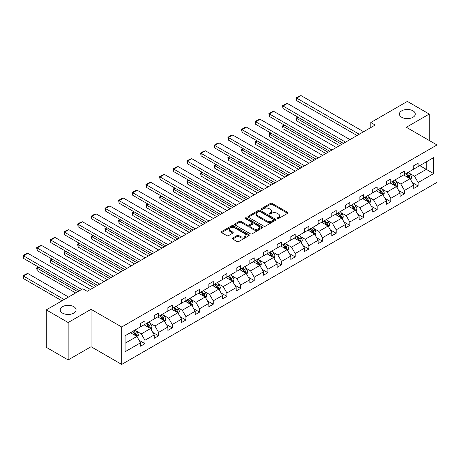 <?xml version="1.0" encoding="UTF-8"?>
<svg xmlns="http://www.w3.org/2000/svg" width="460" height="460" viewBox="0 0 460 460"><rect width="100%" height="100%" fill="white"/><g stroke="black" fill="none" stroke-linecap="round" stroke-linejoin="round"><path stroke-width="0.69" d="M73.761 306.653A7.923 4.577 0 0 0 65.124 305.664A7.923 4.577 0 0 0 60.231 309.891A7.923 4.577 0 0 0 62.548 313.128A7.923 4.577 0 0 0 71.185 314.117A7.923 4.577 0 0 0 76.078 309.891A7.923 4.577 0 0 0 73.761 306.653M412.965 110.814A7.923 4.577 0 0 0 404.328 109.825A7.923 4.577 0 0 0 399.435 114.051A7.923 4.577 0 0 0 401.758 117.288A7.923 4.577 0 0 0 410.395 118.277A7.923 4.577 0 0 0 415.288 114.051A7.923 4.577 0 0 0 412.965 110.814M277.271 218.609A0.851 0.489 0 0 0 278.472 218.609L287.609 213.336A1.213 0.701 0 0 0 287.96 212.836A1.213 0.701 0 0 0 287.609 212.342L272.136 203.412A1.213 0.701 0 0 0 270.417 203.412L261.286 208.685A0.851 0.489 0 0 0 261.038 209.03A0.851 0.489 0 0 0 261.286 209.38A0.851 0.489 0 0 0 262.487 209.38L263.672 208.696A3.887 2.248 0 0 1 269.169 208.696L270.463 209.438A3.887 2.248 0 0 1 271.601 211.025A3.887 2.248 0 0 1 270.463 212.618L269.278 213.296A0.851 0.489 0 0 0 269.031 213.647A0.851 0.489 0 0 0 269.278 213.992A0.851 0.489 0 0 0 270.48 213.992L271.664 213.308A3.887 2.248 0 0 1 277.167 213.308L278.455 214.055A3.887 2.248 0 0 1 279.594 215.642A3.887 2.248 0 0 1 278.455 217.229L277.271 217.913A0.851 0.489 0 0 0 277.023 218.258A0.851 0.489 0 0 0 277.271 218.609L277.271 217.913M232.685 238.044A1.213 0.701 0 0 0 232.329 238.544A1.213 0.701 0 0 0 232.685 239.039L237.026 241.546A1.213 0.701 0 0 0 238.746 241.546L248.889 235.687A1.213 0.701 0 0 0 249.245 235.192A1.213 0.701 0 0 0 248.889 234.698L233.415 225.762A1.213 0.701 0 0 0 231.696 225.762L221.559 231.621A1.213 0.701 0 0 0 221.202 232.116A1.213 0.701 0 0 0 221.559 232.611L226.803 235.641A1.213 0.701 0 0 0 228.516 235.641L232.858 233.134A1.213 0.701 0 0 0 233.214 232.639A1.213 0.701 0 0 0 232.858 232.139L230.259 230.638A3.249 1.874 0 0 1 229.31 229.31A3.249 1.874 0 0 1 231.317 227.579A3.249 1.874 0 0 1 234.859 227.987L245.042 233.864A3.249 1.874 0 0 1 245.996 235.192A3.249 1.874 0 0 1 243.99 236.929A3.249 1.874 0 0 1 240.442 236.52L238.746 235.543A1.213 0.701 0 0 0 237.026 235.543L232.685 238.044L232.685 239.039M91.051 309.31L68.155 322.529L46.264 309.891L46.264 347.3L68.155 359.938L91.051 346.719L121.699 364.412L121.699 327.002L91.051 309.31L91.051 346.719M429.249 140.49L429.249 114.051L406.353 127.27L437 144.963L121.699 327.002M429.249 114.051L407.359 101.413L370.806 122.521L370.806 127.575M46.264 309.891L82.823 288.782L87.199 291.312L375.182 125.045L370.806 122.521M263.758 226.113A1.213 0.701 0 0 0 265.477 226.113L275.615 220.259A1.213 0.701 0 0 0 275.971 219.759A1.213 0.701 0 0 0 275.615 219.265L260.147 210.335A1.213 0.701 0 0 0 258.428 210.335L248.285 216.189A1.213 0.701 0 0 0 247.928 216.683A1.213 0.701 0 0 0 248.285 217.183L263.758 226.113M245.663 218.793A0.851 0.489 0 0 1 246.525 218.914L246.525 217.902L262.252 226.981A1.213 0.701 0 0 1 262.608 227.476A1.213 0.701 0 0 1 262.252 227.97L252.109 233.829A1.213 0.701 0 0 1 250.389 233.829L234.922 224.894L234.922 223.905A1.213 0.701 0 0 0 234.565 224.399A1.213 0.701 0 0 0 234.922 224.894M234.922 223.905L239.263 221.398A1.213 0.701 0 0 1 240.982 221.398L247.256 225.02A1.213 0.701 0 0 0 248.975 225.02L251.856 223.359A1.213 0.701 0 0 0 252.212 222.864A1.213 0.701 0 0 0 251.856 222.364L245.324 218.592A0.851 0.489 0 0 1 245.071 218.247A0.851 0.489 0 0 1 245.6 217.793A0.851 0.489 0 0 1 246.525 217.902M68.155 322.529L68.155 359.938M125.068 335.771L140.564 326.824L140.564 323.438L144.946 320.907L144.946 324.3L154.227 318.941L154.227 315.554L158.602 313.024L158.602 316.411L167.883 311.052L167.883 307.665L172.264 305.135L172.264 308.528L181.545 303.169L181.545 299.782L185.92 297.252L185.92 300.639L195.201 295.28L195.201 291.893L199.583 289.363L199.583 292.755L208.863 287.396L208.863 284.01L213.239 281.48L213.239 284.866L222.525 279.507L222.525 276.121L226.901 273.591L226.901 276.983L236.181 271.624L236.181 268.237L240.557 265.707L240.557 269.094L249.843 263.735L249.843 260.348L254.219 257.818L254.219 261.211L263.499 255.852L263.499 252.465L267.881 249.935L267.881 253.322L277.161 247.963L277.161 244.576L281.537 242.046L281.537 245.439L290.818 240.08L290.818 236.693L295.199 234.163L295.199 237.55L304.48 232.191L304.48 228.804L308.855 226.274L308.855 229.666L318.136 224.308L318.136 220.921L322.517 218.391L322.517 221.777L331.798 216.418L331.798 213.032L336.174 210.502L336.174 213.894L345.454 208.535L345.454 205.148L349.836 202.618L349.836 206.005L359.116 200.646L359.116 197.259L363.492 194.73L363.492 198.116L372.772 192.763L372.772 189.376L377.154 186.846L377.154 190.233L386.434 184.874L386.434 181.487L390.81 178.957L390.81 182.344L400.091 176.991L400.091 173.604L404.472 171.074L404.472 174.461L413.753 169.102L413.753 165.715L418.128 163.185L418.128 166.572L433.63 157.625L433.63 173.604L418.128 182.551L418.128 185.938L413.753 188.462L413.753 185.075L404.472 190.434L404.472 193.821L400.091 196.351L400.091 192.964L390.81 198.323L390.81 201.71L386.434 204.234L386.434 200.847L377.154 206.206L377.154 209.593L372.772 212.123L372.772 208.736L363.492 214.095L363.492 217.482L359.116 220.006L359.116 216.62L349.836 221.979L349.836 225.365L345.454 227.895L345.454 224.509L336.174 229.868L336.174 233.255L331.798 235.779L331.798 232.392L322.517 237.751L322.517 241.138L318.136 243.668L318.136 240.281L308.855 245.64L308.855 249.027L304.48 251.551L304.48 248.164L295.199 253.523L295.199 256.91L290.818 259.44L290.818 256.053L281.537 261.412L281.537 264.799L277.161 267.323L277.161 263.936L267.881 269.295L267.881 272.682L263.499 275.212L263.499 271.825L254.219 277.184L254.219 280.571L249.843 283.095L249.843 279.709L240.557 285.068L240.557 288.454L236.181 290.984L236.181 287.598L226.901 292.957L226.901 296.343L222.525 298.868L222.525 295.481L213.239 300.84L213.239 304.227L208.863 306.757L208.863 303.37L199.583 308.729L199.583 312.116L195.201 314.64L195.201 311.253L185.92 316.612L185.92 319.999L181.545 322.529L181.545 319.142L172.264 324.501L172.264 327.888L167.883 330.412L167.883 327.025L158.602 332.384L158.602 335.771L154.227 338.301L154.227 334.914L144.946 340.273L144.946 343.66L140.564 346.184L140.564 342.798L125.068 351.745L125.068 335.771M121.699 364.412L437 182.373L437 144.963M144.066 324.8L150.546 328.543L141.266 333.902L136.2 330.976M141.266 333.902L144.946 340.273M150.546 328.543L154.227 334.914M140.564 326.013L141.266 326.422L144.946 324.3M157.728 316.917L164.208 320.66L154.928 326.013L149.856 323.092M154.928 326.013L158.602 332.384M164.208 320.66L167.883 327.025M154.227 318.13L154.928 318.533L158.602 316.411M171.384 309.028L177.865 312.771L168.584 318.13L163.518 315.203M168.584 318.13L172.264 324.501M177.865 312.771L181.545 319.142M167.883 310.241L168.584 310.649L172.264 308.528M185.046 301.145L191.527 304.888L182.246 310.241L177.175 307.32M182.246 310.241L185.92 316.612M191.527 304.888L195.201 311.253M181.545 302.358L182.246 302.76L185.92 300.639M198.708 293.256L205.183 296.999L195.902 302.358L190.837 299.431M195.902 302.358L199.583 308.729M205.183 296.999L208.863 303.37M195.201 294.469L195.902 294.877L199.583 292.755M212.365 285.373L218.845 289.116L209.564 294.469L204.493 291.548M209.564 294.469L213.239 300.84M218.845 289.116L222.525 295.481M208.863 286.586L209.564 286.988L213.239 284.866M226.027 277.483L232.507 281.227L223.221 286.586L218.155 283.659M223.221 286.586L226.901 292.957M232.507 281.227L236.181 287.598M222.525 278.697L223.221 279.105L226.901 276.983M239.683 269.6L246.163 273.343L236.883 278.697L231.817 275.776M236.883 278.697L240.557 285.068M246.163 273.343L249.843 279.709M236.181 270.813L236.883 271.216L240.557 269.094M253.345 261.711L259.825 265.454L250.539 270.813L245.473 267.887M250.539 270.813L254.219 277.184M259.825 265.454L263.499 271.825M249.843 262.924L250.539 263.333L254.219 261.211M267.001 253.828L273.481 257.571L264.201 262.924L259.135 260.003M264.201 262.924L267.881 269.295M273.481 257.571L277.161 263.936M263.499 255.041L264.201 255.444L267.881 253.322M280.663 245.939L287.143 249.682L277.863 255.041L272.791 252.114M277.863 255.041L281.537 261.412M287.143 249.682L290.818 256.053M277.161 247.152L277.863 247.56L281.537 245.439M294.32 238.056L300.8 241.799L291.519 247.152L286.453 244.231M291.519 247.152L295.199 253.523M300.8 241.799L304.48 248.164M290.818 239.269L291.519 239.671L295.199 237.55M307.981 230.167L314.462 233.91L305.181 239.269L300.11 236.342M305.181 239.269L308.855 245.64M314.462 233.91L318.136 240.281M304.48 231.38L305.181 231.788L308.855 229.666M321.638 222.283L328.118 226.027L318.837 231.38L313.772 228.459M318.837 231.38L322.517 237.751M328.118 226.027L331.798 232.392M318.136 223.497L318.837 223.899L322.517 221.777M335.3 214.394L341.78 218.138L332.499 223.497L327.428 220.57M332.499 223.497L336.174 229.868M341.78 218.138L345.454 224.509M331.798 215.608L332.499 216.016L336.174 213.894M348.956 206.511L355.436 210.255L346.156 215.608L341.09 212.687M346.156 215.608L349.836 221.979M355.436 210.255L359.116 216.62M345.454 207.724L346.156 208.127L349.836 206.005M362.618 198.622L369.098 202.365L359.818 207.724L354.746 204.798M359.818 207.724L363.492 214.095M369.098 202.365L372.772 208.736M359.116 199.835L359.818 200.244L363.492 198.116M376.28 190.739L382.754 194.482L373.474 199.835L368.408 196.914M373.474 199.835L377.154 206.206M382.754 194.482L386.434 200.847M372.772 191.952L373.474 192.355L377.154 190.233M389.936 182.85L396.416 186.593L387.136 191.952L382.065 189.025M387.136 191.952L390.81 198.323M396.416 186.593L400.091 192.964M386.434 184.063L387.136 184.471L390.81 182.344M403.598 174.967L410.073 178.71L400.792 184.063L395.726 181.142M400.792 184.063L404.472 190.434M410.073 178.71L413.753 185.075M400.091 176.18L400.792 176.583L404.472 174.461M419.796 165.611L426.276 169.355L414.454 176.18L409.383 173.253M414.454 176.18L418.128 182.551M433.63 173.604L426.276 169.355L426.276 161.874L433.63 157.625M413.753 168.291L414.454 168.699L418.128 166.572M125.068 343.252L136.89 336.433L130.41 332.689M136.89 336.433L140.564 342.798M412.309 182.574L418.128 185.938M398.647 190.463L404.472 193.821M384.991 198.346L390.81 201.71M371.329 206.235L377.154 209.593M357.673 214.118L363.492 217.482M344.011 222.007L349.836 225.365M330.355 229.891L336.174 233.255M316.693 237.78L322.517 241.138M303.036 245.663L308.855 249.027M289.374 253.552L295.199 256.91M275.712 261.435L281.537 264.799M262.056 269.324L267.881 272.682M248.394 277.207L254.219 280.571M234.738 285.096L240.557 288.454M221.076 292.98L226.901 296.343M207.42 300.869L213.239 304.227M193.758 308.752L199.583 312.116M180.102 316.641L185.92 319.999M166.439 324.524L172.264 327.888M152.783 332.413L158.602 335.771M139.121 340.296L144.946 343.66M277.61 218.73L278.455 218.241A3.887 2.248 0 0 0 279.594 216.654L279.594 215.642M271.601 211.025L271.601 212.037A3.887 2.248 0 0 1 270.463 213.624L269.617 214.113M287.592 213.342L272.136 204.424A1.213 0.701 0 0 0 270.417 204.424L261.625 209.495M275.603 220.265L260.147 211.347A1.213 0.701 0 0 0 258.428 211.347L248.302 217.189M273.47 220.11A0.851 0.489 0 0 0 273.717 219.759A0.851 0.489 0 0 0 273.47 219.414L259.888 211.571A0.851 0.489 0 0 0 258.687 211.571L257.439 212.296A3.887 2.248 0 0 0 256.3 213.883A3.887 2.248 0 0 0 257.439 215.47L266.719 220.829A3.887 2.248 0 0 0 272.222 220.829L273.47 220.11L273.47 221.122A0.851 0.489 0 0 0 273.717 220.771L273.717 219.759M256.3 213.883L256.3 214.895A3.887 2.248 0 0 0 257.439 216.482L257.439 215.47M273.47 221.122L272.222 221.841A3.887 2.248 0 0 1 266.719 221.841L257.439 216.482M234.939 224.905L239.263 222.41L239.263 221.398M252.212 222.864L252.212 223.87A1.213 0.701 0 0 1 251.856 224.371L248.975 226.032A1.213 0.701 0 0 1 247.256 226.032L240.982 222.41A1.213 0.701 0 0 0 239.263 222.41M246.525 218.914L262.234 227.982M253.765 228.781A3.249 1.874 0 0 0 257.307 229.183A3.249 1.874 0 0 0 259.313 227.453A3.249 1.874 0 0 0 258.365 226.124L254.777 224.054A1.213 0.701 0 0 0 253.058 224.054L250.177 225.716A1.213 0.701 0 0 0 249.82 226.211A1.213 0.701 0 0 0 250.177 226.705L253.765 228.781L253.765 229.793A3.249 1.874 0 0 0 257.307 230.195A3.249 1.874 0 0 0 259.313 228.465L259.313 227.453M249.82 226.211L249.82 227.223A1.213 0.701 0 0 0 250.177 227.717L250.177 226.705M253.765 229.793L250.177 227.717M245.996 235.192L245.996 236.204A3.249 1.874 0 0 1 243.99 237.941A3.249 1.874 0 0 1 240.442 237.532L238.746 236.549A1.213 0.701 0 0 0 237.026 236.549L232.702 239.05M229.31 229.31L229.31 230.322A3.249 1.874 0 0 0 230.259 231.65L230.259 230.638M232.858 232.139L232.858 233.134L230.259 231.65M248.871 235.698L233.415 226.774A1.213 0.701 0 0 0 231.696 226.774L221.576 232.622M410.74 179.86L411.545 177.537A3.283 1.892 -120 0 0 410.498 174.742L408.532 172.115M405.007 175.783L404.156 174.645M341.734 144.359L296.666 118.341L296.666 120.865L339.543 145.619M409.59 178.428L409.774 177.675A3.283 1.892 -120 0 0 408.836 175.703L406.87 173.075M406.048 173.552L408.21 176.439A1.673 0.966 60 0 1 408.514 176.945L409.774 177.675M405.818 173.684L407.784 176.306A3.283 1.892 60 0 1 408.601 177.859M298.333 117.375L296.666 118.341L296.188 118.059L297.85 117.099M296.666 120.865L296.188 118.059M359.248 134.245L296.666 98.118L296.666 100.642L357.058 135.51M363.624 131.721L301.047 95.588L296.666 98.118L296.188 97.836L299.253 96.071L301.047 95.588M296.666 100.642L296.188 97.836M397.084 187.743L397.888 185.42A3.283 1.892 -120 0 0 396.842 182.626L394.875 180.004M391.351 183.666L390.494 182.528M328.078 152.243L283.009 126.224L283.009 128.754L325.887 153.508M395.933 186.311L396.117 185.558A3.283 1.892 -120 0 0 395.174 183.586L393.208 180.964M392.386 181.435L394.553 184.328A1.673 0.966 60 0 1 394.853 184.834L396.117 185.558M392.161 181.568L394.128 184.195A3.283 1.892 60 0 1 394.945 185.742M284.671 125.264L283.009 126.224L282.526 125.948L284.194 124.988M283.009 128.754L282.526 125.948M383.421 195.632L384.226 193.309A3.283 1.892 -120 0 0 383.18 190.515L381.213 187.887M377.689 191.555L376.838 190.417M314.416 160.132L269.347 134.113L269.347 136.637L312.225 161.391M382.272 194.2L382.455 193.447A3.283 1.892 -120 0 0 381.518 191.475L379.552 188.847M378.729 189.324L380.891 192.211A1.673 0.966 60 0 1 381.196 192.717L382.455 193.447M378.499 189.457L380.466 192.079A3.283 1.892 60 0 1 381.282 193.631M271.015 133.147L269.347 134.113L268.87 133.831L270.532 132.871M269.347 136.637L268.87 133.831M345.586 142.134L283.009 106.001L283.009 108.531L343.396 143.393M349.968 139.604L287.385 103.477L283.009 106.001L282.526 105.725L285.591 103.954L287.385 103.477M283.009 108.531L282.526 105.725M331.93 150.017L269.347 113.89L269.347 116.414L329.74 151.282M336.306 147.493L273.729 111.36L269.347 113.89L268.87 113.608L271.935 111.843L273.729 111.36M269.347 116.414L268.87 113.608M369.765 203.515L370.57 201.192A3.283 1.892 -120 0 0 369.524 198.398L367.557 195.776M364.027 199.439L363.176 198.3M300.759 168.015L255.691 141.996L255.691 144.526L298.569 169.28M368.615 202.084L368.799 201.33A3.283 1.892 -120 0 0 367.856 199.358L365.89 196.736M365.067 197.208L367.235 200.1A1.673 0.966 60 0 1 367.534 200.606L368.799 201.33M364.843 197.34L366.804 199.968A3.283 1.892 60 0 1 367.626 201.514M257.353 141.036L255.691 141.996L255.208 141.72L256.87 140.76M255.691 144.526L255.208 141.72M318.268 157.906L255.691 121.773L255.691 124.303L316.077 159.166M322.65 155.376L260.067 119.249L255.691 121.773L255.208 121.498L258.273 119.726L260.067 119.249M255.691 124.303L255.208 121.498M356.103 211.404L356.908 209.081A3.283 1.892 -120 0 0 355.862 206.287L353.895 203.659M350.37 207.328L349.519 206.189M287.097 175.904L242.029 149.885L242.029 152.409L284.907 177.163M354.953 209.973L355.137 209.219A3.283 1.892 -120 0 0 354.2 207.247L352.233 204.619M351.411 205.097L353.573 207.983A1.673 0.966 60 0 1 353.878 208.489L355.137 209.219M351.181 205.229L353.148 207.851A3.283 1.892 60 0 1 353.964 209.403M243.696 148.919L242.029 149.885L241.552 149.603L243.213 148.643M242.029 152.409L241.552 149.603M304.612 165.79L242.029 129.662L242.029 132.187L302.421 167.055M308.988 163.265L246.41 127.132L242.029 129.662L241.552 129.381L244.617 127.615L246.41 127.132M242.029 132.187L241.552 129.381M342.447 219.288L343.252 216.965A3.283 1.892 -120 0 0 342.2 214.17L340.239 211.548M336.709 215.211L335.857 214.072M273.435 183.787L228.373 157.768L228.373 160.298L271.25 185.052M341.297 217.856L341.475 217.103A3.283 1.892 -120 0 0 340.538 215.13L338.572 212.508M337.749 212.98L339.917 215.872A1.673 0.966 60 0 1 340.216 216.378L341.475 217.103M337.519 213.112L339.486 215.74A3.283 1.892 60 0 1 340.308 217.287M230.034 156.808L228.373 157.768L227.89 157.492L229.552 156.532M228.373 160.298L227.89 157.492M290.95 173.679L228.373 137.546L228.373 140.076L288.759 174.938M295.326 171.149L232.748 135.021L228.373 137.546L227.89 137.27L230.954 135.499L232.748 135.021M228.373 140.076L227.89 137.27M328.785 227.177L329.59 224.854A3.283 1.892 -120 0 0 328.543 222.059L326.577 219.431M323.052 223.1L322.201 221.961M259.779 191.676L214.711 165.657L214.711 168.182L257.589 192.935M327.635 225.745L327.819 224.992A3.283 1.892 -120 0 0 326.882 223.019L324.915 220.392M324.093 220.869L326.255 223.755A1.673 0.966 60 0 1 326.56 224.261L327.819 224.992M323.863 221.001L325.829 223.623A3.283 1.892 60 0 1 326.646 225.176M216.378 164.691L214.711 165.657L214.228 165.376L215.895 164.415M214.711 168.182L214.228 165.376M277.294 181.562L214.711 145.435L214.711 147.959L275.103 182.827M281.669 179.038L219.092 142.905L214.711 145.435L214.228 145.153L217.292 143.388L219.092 142.905M214.711 147.959L214.228 145.153M315.123 235.06L315.928 232.737A3.283 1.892 -120 0 0 314.881 229.942L312.915 227.32M309.39 230.983L308.539 229.845M246.117 199.559L201.054 173.541L201.054 176.071L243.932 200.824M313.973 233.628L314.157 232.875A3.283 1.892 -120 0 0 313.22 230.903L311.253 228.281M310.431 228.752L312.593 231.644A1.673 0.966 60 0 1 312.898 232.15L314.157 232.875M310.201 228.884L312.167 231.512A3.283 1.892 60 0 1 312.99 233.059M202.716 172.58L201.054 173.541L200.571 173.265L202.233 172.304M201.054 176.071L200.571 173.265M263.632 189.451L201.054 153.318L201.054 155.848L261.441 190.716M268.007 186.921L205.43 150.794L201.054 153.318L200.571 153.042L203.636 151.271L205.43 150.794M201.054 155.848L200.571 153.042M301.467 242.949L302.272 240.626A3.283 1.892 -120 0 0 301.225 237.831L299.259 235.204M295.734 238.872L294.883 237.734M232.461 207.448L187.392 181.43L187.392 183.954L230.27 208.708M300.317 241.517L300.501 240.764A3.283 1.892 -120 0 0 299.563 238.792L297.597 236.164M296.775 236.641L298.937 239.528A1.673 0.966 60 0 1 299.241 240.034L300.501 240.764M296.545 236.773L298.511 239.395A3.283 1.892 60 0 1 299.328 240.948M189.06 180.464L187.392 181.43L186.909 181.148L188.577 180.188M187.392 183.954L186.909 181.148M249.97 197.334L187.392 161.207L187.392 163.731L247.785 198.599M254.351 194.81L191.774 158.677L187.392 161.207L186.909 160.925L189.974 159.16L191.774 158.677M187.392 163.731L186.909 160.925M287.805 250.832L288.61 248.509A3.283 1.892 -120 0 0 287.563 245.715L285.597 243.093M282.072 246.755L281.221 245.617M218.799 215.332L173.736 189.313L173.736 191.843L216.614 216.597M286.655 249.4L286.839 248.647A3.283 1.892 -120 0 0 285.901 246.675L283.935 244.053M283.113 244.524L285.275 247.417A1.673 0.966 60 0 1 285.579 247.923L286.839 248.647M282.883 244.657L284.849 247.284A3.283 1.892 60 0 1 285.666 248.831M175.398 188.353L173.736 189.313L173.253 189.037L174.915 188.077M173.736 191.843L173.253 189.037M274.148 258.721L274.953 256.398A3.283 1.892 -120 0 0 273.907 253.604L271.94 250.976M268.416 254.644L267.559 253.506M205.143 223.221L160.074 197.202L160.074 199.726L202.952 224.48M272.998 257.289L273.183 256.536A3.283 1.892 -120 0 0 272.239 254.564L270.279 251.936M269.457 252.413L271.618 255.3A1.673 0.966 60 0 1 271.923 255.806L273.183 256.536M269.226 252.546L271.193 255.168A3.283 1.892 60 0 1 272.01 256.72M161.736 196.236L160.074 197.202L159.591 196.92L161.259 195.96M160.074 199.726L159.591 196.92M260.486 266.61L261.291 264.281A3.283 1.892 -120 0 0 260.245 261.487L258.279 258.865M254.754 262.528L253.903 261.389M191.481 231.104L146.418 205.085L146.418 207.615L189.296 232.369M259.336 265.173L259.52 264.419A3.283 1.892 -120 0 0 258.583 262.447L256.617 259.825M255.794 260.297L257.957 263.189A1.673 0.966 60 0 1 258.261 263.695L259.52 264.419M255.564 260.429L257.531 263.057A3.283 1.892 60 0 1 258.347 264.603M148.08 204.125L146.418 205.085L145.935 204.809L147.597 203.849M146.418 207.615L145.935 204.809M246.83 274.493L247.635 272.17A3.283 1.892 -120 0 0 246.589 269.376L244.622 266.748M241.097 270.417L240.241 269.278M177.824 238.993L132.756 212.974L132.756 215.498L175.634 240.252M245.68 273.062L245.864 272.308A3.283 1.892 -120 0 0 244.921 270.336L242.955 267.708M242.138 268.186L244.3 271.072A1.673 0.966 60 0 1 244.605 271.578L245.864 272.308M241.908 268.318L243.875 270.94A3.283 1.892 60 0 1 244.691 272.492M134.418 212.008L132.756 212.974L132.273 212.692L133.94 211.732M132.756 215.498L132.273 212.692M233.168 282.382L233.973 280.054A3.283 1.892 -120 0 0 232.927 277.259L230.96 274.637M227.435 278.3L226.584 277.161M164.162 246.876L119.094 220.857L119.094 223.387L161.972 248.141M232.018 280.945L232.202 280.192A3.283 1.892 -120 0 0 231.265 278.219L229.298 275.597M228.476 276.069L230.638 278.961A1.673 0.966 60 0 1 230.943 279.467L232.202 280.192M228.246 276.201L230.213 278.829A3.283 1.892 60 0 1 231.029 280.376M120.761 219.897L119.094 220.857L118.617 220.581L120.278 219.621M119.094 223.387L118.617 220.581M219.512 290.266L220.317 287.943A3.283 1.892 -120 0 0 219.27 285.148L217.304 282.52M213.779 286.189L212.922 285.05M150.506 254.765L105.438 228.746L105.438 231.271L148.315 256.024M218.362 288.834L218.546 288.081A3.283 1.892 -120 0 0 217.603 286.108L215.636 283.481M214.814 283.958L216.982 286.844A1.673 0.966 60 0 1 217.287 287.351L218.546 288.081M214.59 284.09L216.556 286.712A3.283 1.892 60 0 1 217.373 288.265M107.099 227.78L105.438 228.746L104.955 228.465L106.622 227.505M105.438 231.271L104.955 228.465M205.85 298.155L206.655 295.826A3.283 1.892 -120 0 0 205.608 293.031L203.642 290.409M200.117 294.072L199.266 292.934M136.844 262.648L91.776 236.63L91.776 239.16L134.653 263.913M204.7 296.717L204.884 295.964A3.283 1.892 -120 0 0 203.947 293.992L201.98 291.37M201.158 291.841L203.32 294.733A1.673 0.966 60 0 1 203.625 295.24L204.884 295.964M200.928 291.973L202.894 294.601A3.283 1.892 60 0 1 203.711 296.148M93.443 235.669L91.776 236.63L91.298 236.354L92.96 235.393M91.776 239.16L91.298 236.354M192.194 306.038L192.999 303.715A3.283 1.892 -120 0 0 191.952 300.921L189.986 298.293M186.461 301.961L185.604 300.823M123.188 270.537L78.12 244.519L78.12 247.043L120.997 271.797M191.044 304.606L191.228 303.853A3.283 1.892 -120 0 0 190.285 301.881L188.318 299.253M187.496 299.73L189.664 302.617A1.673 0.966 60 0 1 189.963 303.123L191.228 303.853M187.272 299.862L189.232 302.484A3.283 1.892 60 0 1 190.055 304.037M79.781 243.553L78.12 244.519L77.636 244.237L79.304 243.277M78.12 247.043L77.636 244.237M178.532 313.927L179.337 311.598A3.283 1.892 -120 0 0 178.29 308.804L176.324 306.182M172.799 309.844L171.948 308.706M109.526 278.421L64.457 252.402L64.457 254.932L107.335 279.686M177.382 312.49L177.566 311.736A3.283 1.892 -120 0 0 176.629 309.764L174.662 307.142M173.84 307.613L176.002 310.506A1.673 0.966 60 0 1 176.306 311.012L177.566 311.736M173.61 307.746L175.576 310.373A3.283 1.892 60 0 1 176.393 311.92M66.125 251.442L64.457 252.402L63.98 252.126L65.642 251.166M64.457 254.932L63.98 252.126M164.875 321.81L165.68 319.487A3.283 1.892 -120 0 0 164.628 316.693L162.667 314.065M159.137 317.733L158.286 316.595M95.87 286.31L50.801 260.291L50.801 262.815L93.679 287.569M163.725 320.378L163.909 319.625A3.283 1.892 -120 0 0 162.966 317.653L161 315.025M160.178 315.502L162.345 318.389A1.673 0.966 60 0 1 162.644 318.895L163.909 319.625M159.953 315.635L161.914 318.257A3.283 1.892 60 0 1 162.736 319.809M52.463 259.325L50.801 260.291L50.318 260.009L51.98 259.049M50.801 262.815L50.318 260.009M236.314 205.223L173.736 169.09L173.736 171.62L234.123 206.488M240.689 202.693L178.112 166.566L173.736 169.09L173.253 168.814L176.318 167.043L178.112 166.566M173.736 171.62L173.253 168.814M222.651 213.106L160.074 176.979L160.074 179.504L220.466 214.371M227.033 210.582L164.45 174.449L160.074 176.979L159.591 176.697L162.656 174.932L164.45 174.449M160.074 179.504L159.591 176.697M208.995 220.995L146.418 184.862L146.418 187.392L206.804 222.261M213.371 218.465L150.794 182.338L146.418 184.862L145.935 184.586L149 182.815L150.794 182.338M146.418 187.392L145.935 184.586M195.333 228.879L132.756 192.751L132.756 195.276L193.148 230.144M199.715 226.355L137.132 190.221L132.756 192.751L132.273 192.47L135.338 190.704L137.132 190.221M132.756 195.276L132.273 192.47M181.677 236.768L119.094 200.635L119.094 203.165L179.486 238.033M186.053 234.238L123.475 198.111L119.094 200.635L118.617 200.359L121.681 198.588L123.475 198.111M119.094 203.165L118.617 200.359M168.015 244.651L105.438 208.524L105.438 211.048L165.83 245.916M172.396 242.127L109.813 205.994L105.438 208.524L104.955 208.242L108.019 206.477L109.813 205.994M105.438 211.048L104.955 208.242M154.359 252.54L91.776 216.407L91.776 218.937L152.168 253.805M158.734 250.01L96.157 213.883L91.776 216.407L91.298 216.131L94.363 214.36L96.157 213.883M91.776 218.937L91.298 216.131M140.697 260.423L78.12 224.296L78.12 226.82L138.506 261.688M145.078 257.899L82.495 221.766L78.12 224.296L77.636 224.014L80.701 222.249L82.495 221.766M78.12 226.82L77.636 224.014M127.04 268.312L64.457 232.179L64.457 234.709L124.85 269.577M131.416 265.782L68.839 229.655L64.457 232.179L63.98 231.903L67.045 230.132L68.839 229.655M64.457 234.709L63.98 231.903M113.378 276.195L50.801 240.068L50.801 242.592L111.188 277.46M117.754 273.671L55.177 237.538L50.801 240.068L50.318 239.786L53.383 238.021L55.177 237.538M50.801 242.592L50.318 239.786M151.214 329.699L152.018 327.37A3.283 1.892 -120 0 0 150.972 324.576L149.005 321.954M145.481 325.617L144.63 324.478M77.832 291.669L37.139 268.174L37.139 270.704L75.641 292.928M150.064 328.262L150.248 327.509A3.283 1.892 -120 0 0 149.31 325.536L147.344 322.914M146.521 323.386L148.683 326.278A1.673 0.966 60 0 1 148.988 326.784L150.248 327.509M146.291 323.518L148.258 326.146A3.283 1.892 60 0 1 149.074 327.692M38.807 267.214L37.139 268.174L36.662 267.898L38.324 266.938M37.139 270.704L36.662 267.898M99.722 284.084L37.139 247.952L37.139 250.481L97.531 285.349M104.098 281.555L41.521 245.427L37.139 247.952L36.662 247.675L39.727 245.904L41.521 245.427M37.139 250.481L36.662 247.675M137.557 337.582L138.362 335.259A3.283 1.892 -120 0 0 137.31 332.465L135.349 329.837M64.17 299.552L23.483 276.063L27.859 273.533L68.546 297.022M131.819 333.506L130.968 332.367M23.483 278.587L23 275.781L23.483 276.063L23.483 278.587L61.979 300.817M136.407 336.151L136.585 335.397A3.283 1.892 -120 0 0 135.648 333.425L133.682 330.797M132.859 331.275L135.027 334.161A1.673 0.966 60 0 1 135.326 334.667L136.585 335.397M132.629 331.407L134.596 334.029A3.283 1.892 60 0 1 135.418 335.581M23 275.781L26.065 274.01L27.859 273.533M81.684 289.443L23.483 255.84L23.483 258.365L79.494 290.703M90.436 289.443L27.859 253.31L23.483 255.84L23 255.559L26.065 253.793L27.859 253.31M23.483 258.365L23 255.559M278.455 218.241L278.455 217.229M269.278 213.992L269.278 213.296M270.463 213.624L270.463 212.618M261.286 209.38L261.286 208.685M270.417 204.424L270.417 203.412M272.136 204.424L272.136 203.412M287.609 213.336L287.609 212.342M248.285 217.183L248.285 216.189M258.428 211.347L258.428 210.335M260.147 211.347L260.147 210.335M275.615 220.259L275.615 219.265M266.719 221.841L266.719 220.829M272.222 221.841L272.222 220.829M240.982 222.41L240.982 221.398M247.256 226.032L247.256 225.02M248.975 226.032L248.975 225.02M251.856 224.371L251.856 223.359M262.252 227.97L262.252 226.981M237.026 236.549L237.026 235.543M238.746 236.549L238.746 235.543M240.442 237.532L240.442 236.52M221.559 232.611L221.559 231.621M231.696 226.774L231.696 225.762M233.415 226.774L233.415 225.762M248.889 235.687L248.889 234.698M409.837 178.572L411.522 177.6M408.836 175.703L410.498 174.742M406.853 176.847L407.784 176.306M396.181 186.455L397.865 185.483M395.174 183.586L396.842 182.626M393.191 184.73L394.128 184.195M382.519 194.344L384.203 193.373M381.518 191.475L383.18 190.515M379.534 192.619L380.466 192.079M368.862 202.227L370.547 201.256M367.856 199.358L369.524 198.398M365.872 200.502L366.804 199.968M355.2 210.117L356.885 209.145M354.2 207.247L355.862 206.287M352.216 208.391L353.148 207.851M341.544 218L343.229 217.028M340.538 215.13L342.2 214.17M338.554 216.275L339.486 215.74M327.882 225.889L329.567 224.917M326.882 223.019L328.543 222.059M324.898 224.164L325.829 223.623M314.226 233.772L315.911 232.8M313.22 230.903L314.881 229.942M311.236 232.047L312.167 231.512M300.564 241.661L302.249 240.689M299.563 238.792L301.225 237.831M297.574 239.936L298.511 239.395M286.908 249.544L288.592 248.572M285.901 246.675L287.563 245.715M283.918 247.819L284.849 247.284M273.246 257.433L274.93 256.461M272.239 254.564L273.907 253.604M270.256 255.708L271.193 255.168M259.584 265.316L261.274 264.345M258.583 262.447L260.245 261.487M256.599 263.591L257.531 263.057M245.927 273.205L247.612 272.234M244.921 270.336L246.589 269.376M242.937 271.48L243.875 270.94M232.265 281.089L233.956 280.117M231.265 278.219L232.927 277.259M229.281 279.364L230.213 278.829M218.609 288.978L220.294 288.006M217.603 286.108L219.27 285.148M215.619 287.253L216.556 286.712M204.947 296.861L206.632 295.889M203.947 293.992L205.608 293.031M201.963 295.136L202.894 294.601M191.291 304.75L192.976 303.778M190.285 301.881L191.952 300.921M188.301 303.025L189.232 302.484M177.629 312.633L179.314 311.661M176.629 309.764L178.29 308.804M174.645 310.908L175.576 310.373M163.973 320.522L165.657 319.55M162.966 317.653L164.628 316.693M160.983 318.797L161.914 318.257M150.311 328.405L151.995 327.434M149.31 325.536L150.972 324.576M147.327 326.68L148.258 326.146M136.654 336.294L138.339 335.323M135.648 333.425L137.31 332.465M133.665 334.57L134.596 334.029"/></g></svg>
